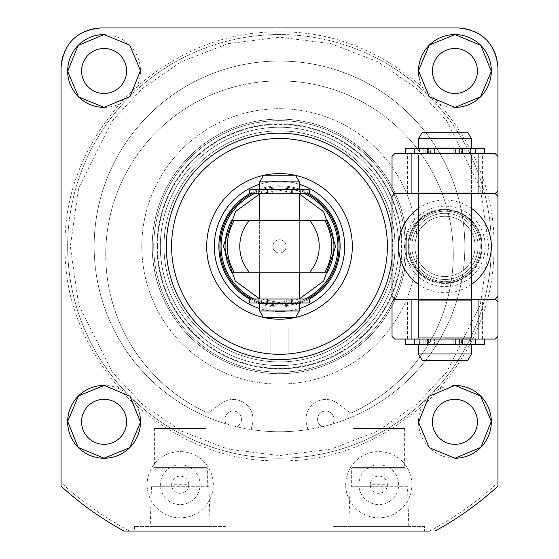 <?xml version="1.0" encoding="UTF-8"?>
<svg xmlns="http://www.w3.org/2000/svg" width="559" height="559" viewBox="0 0 559 559"><rect width="100%" height="100%" fill="white"/><g stroke="black" fill="none" stroke-linecap="round" stroke-linejoin="round"><path stroke-width="0.42" stroke-dasharray="2.79 2.1" d="M65.019 246.4C64.355 301.364 85.296 351.918 127.843 398.064C173.982 440.604 224.536 461.545 279.5 460.882C334.464 461.545 385.018 440.604 431.157 398.064C473.704 351.918 494.645 301.371 493.981 246.4C494.645 191.437 473.704 140.882 431.157 94.744C385.018 52.197 334.464 31.255 279.5 31.919C224.536 31.255 173.982 52.197 127.843 94.744C85.296 140.882 64.355 191.437 65.019 246.4M491.333 246.4A211.833 211.833 0 0 1 131.924 398.364A211.833 211.833 0 0 1 67.667 246.4A211.833 211.833 0 0 0 427.076 398.364A211.833 211.833 0 0 0 427.083 94.443A211.833 211.833 0 0 0 67.667 246.4A211.833 211.833 0 0 1 427.076 94.436A211.833 211.833 0 0 1 427.083 398.364A211.833 211.833 0 0 1 67.667 246.4M480.244 246.4A35.252 35.252 0 0 1 444.992 281.652A35.252 35.252 0 0 1 409.747 246.4A35.252 35.252 0 0 1 444.992 211.155A35.252 35.252 0 0 1 480.244 246.4A35.252 35.252 0 0 1 444.992 281.652A35.252 35.252 0 0 1 409.747 246.4A35.252 35.252 0 0 1 444.992 211.155A35.252 35.252 0 0 1 480.244 246.4A35.252 35.252 0 0 0 444.992 211.155M454.921 48.472A22.507 22.507 0 0 0 432.414 70.979A22.507 22.507 0 0 0 454.921 93.486A22.507 22.507 0 0 0 477.428 70.979A22.507 22.507 0 0 0 454.921 48.472M104.079 48.472A22.507 22.507 0 0 0 81.572 70.979A22.507 22.507 0 0 0 104.079 93.486A22.507 22.507 0 0 0 126.586 70.979A22.507 22.507 0 0 0 104.079 48.472M104.079 399.315A22.507 22.507 0 0 0 81.572 421.821A22.507 22.507 0 0 0 104.079 444.328A22.507 22.507 0 0 0 126.586 421.821A22.507 22.507 0 0 0 104.079 399.315M454.921 399.315A22.507 22.507 0 0 0 432.414 421.821A22.507 22.507 0 0 0 454.921 444.328A22.507 22.507 0 0 0 477.428 421.821A22.507 22.507 0 0 0 454.921 399.315M411.892 484.709A33.1 33.1 0 0 0 378.799 451.616A33.1 33.1 0 0 0 345.7 484.709A33.1 33.1 0 0 1 378.799 451.616A33.1 33.1 0 0 1 411.892 484.709A33.1 33.1 0 0 1 378.799 517.809A33.1 33.1 0 0 1 345.7 484.709A33.1 33.1 0 0 0 378.799 517.809A33.1 33.1 0 0 0 411.892 484.709M213.3 484.709A33.1 33.1 0 0 0 180.201 451.616A33.1 33.1 0 0 0 147.108 484.709A33.1 33.1 0 0 1 180.201 451.616A33.1 33.1 0 0 1 213.3 484.709A33.1 33.1 0 0 1 180.201 517.809A33.1 33.1 0 0 1 147.108 484.709A33.1 33.1 0 0 0 180.201 517.809A33.1 33.1 0 0 0 213.3 484.709M464.85 246.4A185.35 185.35 0 0 0 279.5 61.05A185.35 185.35 0 0 0 94.15 246.4A185.35 185.35 0 0 1 279.5 61.05A185.35 185.35 0 0 1 322.243 426.755A8.273 8.273 0 0 1 325.841 411.033A8.273 8.273 0 0 1 334.114 419.306A8.273 8.273 0 0 0 325.841 411.033A8.273 8.273 0 0 0 322.243 426.755A185.35 185.35 0 0 1 307.869 429.571L306.521 423.897A19.858 19.858 0 0 1 337.685 403.367A19.858 19.858 0 0 0 306.521 423.897L307.869 429.571A185.35 185.35 0 0 1 251.131 429.571L252.479 423.897A19.858 19.858 0 0 0 221.315 403.367L208.179 413.129A173.765 173.765 0 0 1 279.5 80.908A173.765 173.765 0 0 1 453.265 254.673A173.765 173.765 0 0 0 279.5 80.908A173.765 173.765 0 0 0 208.179 413.129L221.315 403.367A19.858 19.858 0 0 1 252.479 423.897L251.131 429.571A185.35 185.35 0 0 1 226.325 423.96A8.273 8.273 0 0 1 233.159 411.033A8.273 8.273 0 0 1 241.439 419.306A8.273 8.273 0 0 0 233.159 411.033A8.273 8.273 0 0 0 226.325 423.96A185.35 185.35 0 0 1 94.15 246.4A185.35 185.35 0 0 0 279.5 431.751A185.35 185.35 0 0 0 464.85 246.4M392.034 234.179A113.197 113.197 0 0 1 392.034 258.628M497.95 302.007L497.95 336.427L497.95 302.007L495.302 299.358L482.438 299.358L482.438 339.075L495.302 339.075L497.95 336.427M418.356 220.623C439.053 196.656 483.493 213.797 482.061 246.4C483.514 278.99 439.018 296.151 418.356 272.177C409.551 265.951 404.926 257.357 404.464 246.4C404.919 235.465 409.551 226.87 418.356 220.623A37.069 37.069 0 0 0 418.356 272.177M225.878 526.417L134.53 526.417L225.878 526.417L225.878 531.05L134.53 531.05L225.878 531.05M134.53 526.417L134.53 531.05M424.47 526.417L333.122 526.417L424.47 526.417L424.47 531.05L333.122 531.05L424.47 531.05M333.122 526.417L333.122 531.05M482.061 246.4A37.069 37.069 0 0 0 444.992 209.332A37.069 37.069 0 0 0 407.923 246.4A37.069 37.069 0 0 0 444.992 283.469A37.069 37.069 0 0 0 482.061 246.4M454.921 385.417A36.412 36.412 0 0 0 418.516 421.821A36.412 36.412 0 0 0 454.921 458.233M419.145 77.722A36.412 36.412 0 0 0 454.921 107.384M141.811 246.4A137.689 137.689 0 0 0 279.5 384.089A137.689 137.689 0 0 0 417.189 246.4A137.689 137.689 0 0 0 279.5 108.712A137.689 137.689 0 0 0 141.811 246.4A137.689 137.689 0 0 0 279.5 384.089A137.689 137.689 0 0 0 417.189 246.4A137.689 137.689 0 0 0 279.5 108.712A137.689 137.689 0 0 0 141.811 246.4M444.992 209.995A36.412 36.412 0 0 0 408.587 246.4A36.412 36.412 0 0 0 444.992 282.812A36.412 36.412 0 0 0 481.404 246.4A36.412 36.412 0 0 0 444.992 209.995A36.412 36.412 0 0 1 481.404 246.4A36.412 36.412 0 0 1 444.992 282.812A36.412 36.412 0 0 1 408.587 246.4A36.412 36.412 0 0 1 444.992 209.995M171.599 246.4A107.901 107.901 0 0 1 279.5 138.499A107.901 107.901 0 0 1 387.401 246.4A107.901 107.901 0 0 0 279.5 138.499A107.901 107.901 0 0 0 171.599 246.4A107.901 107.901 0 0 0 279.5 354.301A107.901 107.901 0 0 0 387.401 246.4A107.901 107.901 0 0 1 279.5 354.301A107.901 107.901 0 0 1 171.599 246.4M208.947 486.7L151.461 486.7L208.947 486.7L210.191 526.417L150.217 526.417L210.191 526.417M151.461 486.7L150.217 526.417M407.539 486.7L350.053 486.7L407.539 486.7L408.783 526.417L348.809 526.417L408.783 526.417M350.053 486.7L348.809 526.417M188.809 484.709A8.609 8.609 0 0 0 180.201 476.107A8.609 8.609 0 0 0 171.599 484.709L188.809 484.709L188.579 486.7L207.347 486.7L153.061 486.7L171.83 486.7L171.599 484.709A8.609 8.609 0 0 0 180.201 493.317A8.609 8.609 0 0 0 188.809 484.709M387.401 484.709A8.609 8.609 0 0 0 378.799 476.107A8.609 8.609 0 0 0 370.191 484.709L387.401 484.709L387.17 486.7L405.939 486.7L351.653 486.7L370.421 486.7L370.191 484.709A8.609 8.609 0 0 0 378.799 493.317A8.609 8.609 0 0 0 387.401 484.709M219.925 246.4A59.575 59.575 0 0 1 279.5 186.825A59.575 59.575 0 0 1 339.075 246.4A59.575 59.575 0 0 0 279.5 186.825A59.575 59.575 0 0 0 219.925 246.4A59.575 59.575 0 0 0 279.5 305.976A59.575 59.575 0 0 0 339.075 246.4A59.575 59.575 0 0 1 279.5 305.976A59.575 59.575 0 0 1 219.925 246.4M154.389 428.446L206.019 428.446L154.389 428.446L154.389 467.401L153.061 468.162L207.347 468.162L207.347 486.7M206.019 428.446L206.019 467.401L154.389 467.401L206.019 467.401L207.347 468.162L153.061 468.162L153.061 486.7M180.201 464.85A19.858 19.858 0 0 0 160.342 484.709A19.858 19.858 0 0 0 180.201 504.574A19.858 19.858 0 0 0 200.066 484.709A19.858 19.858 0 0 0 180.201 464.85M352.981 428.446L404.611 428.446L352.981 428.446L352.981 467.401L351.653 468.162L405.939 468.162L405.939 486.7M404.611 428.446L404.611 467.401L352.981 467.401L404.611 467.401L405.939 468.162L351.653 468.162L351.653 486.7M378.799 464.85A19.858 19.858 0 0 0 358.934 484.709A19.858 19.858 0 0 0 378.799 504.574A19.858 19.858 0 0 0 398.658 484.709A19.858 19.858 0 0 0 378.799 464.85M497.95 246.4L497.95 296.382A72.817 72.817 0 0 1 494.974 299.358L395.017 299.358A72.817 72.817 0 0 1 392.034 296.382L392.034 196.426A72.817 72.817 0 0 1 395.017 193.442L494.974 193.442A72.817 72.817 0 0 1 497.95 196.426L497.95 246.4M418.516 208.374A46.341 46.341 0 0 1 471.475 208.374M471.475 284.426A46.341 46.341 0 0 1 418.516 284.426M494.974 299.358L395.017 299.358M444.992 193.442L471.475 193.442L444.992 193.442M395.017 193.442L494.974 193.442M334.114 419.306A8.273 8.273 0 0 1 332.675 423.96A8.273 8.273 0 0 0 334.114 419.306M241.439 419.306A8.273 8.273 0 0 1 236.757 426.755A8.273 8.273 0 0 0 241.439 419.306M350.821 413.129L337.685 403.367L350.821 413.129A173.765 173.765 0 0 0 453.265 254.673A173.765 173.765 0 0 1 350.821 413.129M104.079 107.384A36.412 36.412 0 0 0 140.484 70.979A36.412 36.412 0 0 0 104.079 34.567M139.855 415.078A36.412 36.412 0 0 0 104.079 385.417M497.95 156.373L497.95 190.794L497.95 156.373L495.302 153.725L482.438 153.725L482.438 193.442L495.302 193.442L497.95 190.794M61.05 482.585L61.05 67.667A39.717 39.717 0 0 1 100.767 27.95L458.233 27.95A39.717 39.717 0 0 1 497.95 67.667L497.95 482.585C477.225 501.73 454.383 517.886 429.431 531.05L129.569 531.05C104.617 517.886 81.775 501.73 61.05 482.585L61.05 486.176A324.367 324.367 0 0 0 123.972 531.05A324.367 324.367 0 0 1 61.05 486.176M497.95 482.585L497.95 486.176A324.367 324.367 0 0 1 435.028 531.05A324.367 324.367 0 0 0 497.95 486.176M475.115 246.4A30.123 30.123 0 0 1 444.992 276.523A30.123 30.123 0 0 1 414.876 246.4A30.123 30.123 0 0 1 444.992 216.284A30.123 30.123 0 0 1 475.115 246.4A30.123 30.123 0 0 1 444.992 276.523A30.123 30.123 0 0 1 414.876 246.4A30.123 30.123 0 0 1 444.992 216.284A30.123 30.123 0 0 1 475.115 246.4A30.123 30.123 0 0 0 444.992 216.284A30.123 30.123 0 0 0 414.876 246.4M481.404 246.4A36.412 36.412 0 0 1 444.992 282.812A36.412 36.412 0 0 1 408.587 246.4A36.412 36.412 0 0 1 444.992 209.995A36.412 36.412 0 0 1 481.404 246.4A36.412 36.412 0 0 1 444.992 282.812A36.412 36.412 0 0 1 408.587 246.4A36.412 36.412 0 0 1 444.992 209.995A36.412 36.412 0 0 1 481.404 246.4M444.992 213.3A33.1 33.1 0 0 0 411.892 246.4A33.1 33.1 0 0 1 444.992 213.3A33.1 33.1 0 0 1 478.092 246.4A33.1 33.1 0 0 0 444.992 213.3M444.992 279.5A33.1 33.1 0 0 0 478.092 246.4A33.1 33.1 0 0 1 444.992 279.5A33.1 33.1 0 0 1 411.892 246.4A33.1 33.1 0 0 0 444.992 279.5M279.5 138.499A107.901 107.901 0 0 1 387.401 246.4A107.901 107.901 0 0 1 279.5 354.301A107.901 107.901 0 0 1 171.599 246.4A107.901 107.901 0 0 1 279.5 138.499M263.044 189.138A59.575 59.575 0 0 1 279.5 186.825A59.575 59.575 0 0 0 219.925 246.4A59.575 59.575 0 0 0 279.5 305.976A59.575 59.575 0 0 1 219.925 246.4A59.575 59.575 0 0 1 279.5 186.825A59.575 59.575 0 0 0 219.925 246.4A59.575 59.575 0 0 0 279.5 305.976A59.575 59.575 0 0 0 339.075 246.4A59.575 59.575 0 0 0 279.5 186.825A59.575 59.575 0 0 1 339.075 246.4A59.575 59.575 0 0 1 263.044 303.663M294.935 175.24A72.817 72.817 0 0 1 295.627 175.393M295.627 317.407A72.817 72.817 0 0 1 294.935 317.561M279.5 307.017A60.617 60.617 0 0 0 299.358 303.677L259.642 303.663A60.617 60.617 0 0 0 279.5 307.017M301.203 302.999A60.617 60.617 0 0 0 309.288 299.198M309.288 193.61A60.617 60.617 0 0 0 301.203 189.801M299.358 189.131A60.617 60.617 0 0 0 259.642 189.131M299.358 308.505A65.207 65.207 0 0 1 279.5 311.608A65.207 65.207 0 0 0 344.707 246.4A65.207 65.207 0 0 0 279.5 181.2A65.207 65.207 0 0 0 214.293 246.4A65.207 65.207 0 0 0 279.5 311.608A65.207 65.207 0 0 1 259.642 308.505M259.642 184.295A65.207 65.207 0 0 1 299.358 184.295M264.065 317.561A72.817 72.817 0 0 1 263.373 317.407M263.373 175.393A72.817 72.817 0 0 1 264.065 175.24M257.797 189.801A60.617 60.617 0 0 0 249.712 193.61M249.712 299.198A60.617 60.617 0 0 0 257.797 302.999M260.899 302.999A59.575 59.575 0 0 1 251.571 299.03M251.571 193.777A59.575 59.575 0 0 1 260.899 189.801M307.429 299.03A59.575 59.575 0 0 1 298.101 302.999M295.956 303.663A59.575 59.575 0 0 1 279.5 305.976A59.575 59.575 0 0 0 339.075 246.4A59.575 59.575 0 0 0 279.5 186.825A59.575 59.575 0 0 1 295.956 189.138M319.217 246.4A39.717 39.717 0 0 0 309.686 220.581L249.314 220.581A39.717 39.717 0 0 0 249.314 272.219L309.686 272.219A39.717 39.717 0 0 0 319.217 246.4M259.642 272.219L259.642 220.581L299.358 220.581L259.642 220.581L259.642 272.219L299.358 272.219L299.358 220.581L299.358 272.219L259.642 272.219M298.101 189.801A59.575 59.575 0 0 1 307.429 193.777M327.483 272.219L324.863 272.219M234.137 272.219L231.517 272.219M231.789 220.581L234.137 220.581M324.863 220.581L327.483 220.581M279.5 299.03L259.642 299.03L279.5 299.03M279.5 193.777L259.642 193.777L279.5 193.777M259.642 189.138L299.358 189.138M259.642 181.857L299.358 181.857M299.358 310.944L259.642 310.944M263.464 175.24L295.536 175.24M295.536 317.561L263.464 317.561M279.5 303.663L292.902 303.663L279.5 303.663M444.992 338.747L471.475 338.747L444.992 338.747M444.992 154.053L471.475 154.053L444.992 154.053M444.992 148.1L471.475 148.1L418.516 148.1L471.475 148.1L471.475 138.828L418.516 138.828L444.992 138.828L418.516 138.828L418.516 148.1L444.992 148.1M444.992 344.707L418.516 344.707L465.018 344.707L418.516 344.707L418.516 353.973L471.475 353.973L444.992 353.973L471.475 353.973L471.475 344.707L444.992 344.707M418.516 138.828L422.338 132.21L467.652 132.21L422.338 132.21L467.652 132.21L471.475 138.828M471.475 353.973L467.652 360.59L422.338 360.59L444.992 360.59L422.338 360.59L418.516 353.973M471.475 337.755L472.795 339.075L417.189 339.075L472.795 339.075L417.189 339.075L472.795 339.075L471.475 337.755L418.516 337.755L417.189 339.075L418.516 337.755L471.475 337.755L418.516 337.755L471.475 337.755L471.475 300.686L471.475 337.755M418.516 300.686L418.516 337.755L418.516 300.686L471.475 300.686L472.795 299.358L417.189 299.358L472.795 299.358L417.189 299.358L472.795 299.358L471.475 300.686L418.516 300.686L471.475 300.686L418.516 300.686L417.189 299.358L418.516 300.686M407.546 339.075L407.546 299.358L394.682 299.358L392.034 302.007L392.034 336.427L394.682 339.075L482.438 339.075M407.546 299.358L482.438 299.358M471.475 192.121L472.795 193.442L417.189 193.442L472.795 193.442L417.189 193.442L472.795 193.442L471.475 192.121L418.516 192.121L417.189 193.442L418.516 192.121L471.475 192.121L418.516 192.121L471.475 192.121L471.475 155.046L471.475 192.121M418.516 155.046L418.516 192.121L418.516 155.046L471.475 155.046L472.795 153.725L417.189 153.725L472.795 153.725L417.189 153.725L472.795 153.725L471.475 155.046L418.516 155.046L471.475 155.046L418.516 155.046L417.189 153.725L418.516 155.046M407.546 193.442L407.546 153.725L394.682 153.725L392.034 156.373L392.034 190.794L394.682 193.442L482.438 193.442M407.546 153.725L482.438 153.725M264.994 189.801L264.994 193.777L257.035 193.777L257.035 189.801L267.733 189.801L261.353 189.801L261.353 193.777L249.712 193.777M261.353 189.801L249.712 189.801M309.288 189.801L291.449 189.801L291.449 193.777L291.267 189.801L257.035 189.801L257.035 193.777L272.247 193.777L272.247 189.801M309.288 193.777L297.647 193.777L297.647 189.801M261.353 193.777L267.551 193.777L267.551 189.801M267.593 189.801L267.551 193.777M267.593 193.777L266.315 193.777L266.315 189.801M264.994 193.777L266.315 193.777M273.952 189.801L273.952 193.777L272.247 193.777M273.952 193.777L285.048 193.777L285.048 189.801M286.753 189.801L286.753 193.777L285.048 193.777M286.753 193.777L301.965 193.777L294.006 193.777L294.006 189.801M292.685 189.801L292.685 193.777L294.006 193.777M292.685 193.777L291.407 193.777L291.407 189.801M291.449 193.777L297.647 193.777M264.994 299.03L264.994 302.999L257.035 302.999L257.035 299.03L267.733 299.03L261.353 299.03L261.353 302.999L249.712 302.999M261.353 299.03L249.712 299.03M309.288 299.03L291.449 299.03L291.449 302.999L291.267 299.03L257.035 299.03L257.035 302.999L272.247 302.999L272.247 299.03M309.288 302.999L297.647 302.999L297.647 299.03M261.353 302.999L267.551 302.999L267.551 299.03M267.593 299.03L267.551 302.999M267.593 302.999L266.315 302.999L266.315 299.03M264.994 302.999L266.315 302.999M273.952 299.03L273.952 302.999L272.247 302.999M273.952 302.999L285.048 302.999L285.048 299.03M286.753 299.03L286.753 302.999L285.048 302.999M286.753 302.999L301.965 302.999L294.006 302.999L294.006 299.03M292.685 299.03L292.685 302.999L294.006 302.999M292.685 302.999L291.407 302.999L291.407 299.03M291.449 302.999L297.647 302.999M405.275 153.725L413.967 153.725L413.967 148.428L419.425 148.428L419.425 153.725L413.967 153.725L413.967 148.428L405.275 148.428L405.275 153.725L484.709 153.725L470.566 153.725L470.566 148.428L405.275 148.428L427.586 148.428L427.586 153.725L425.175 153.725L425.175 148.428L414.575 148.428L475.416 148.428L475.416 153.725L466.136 153.725L466.136 148.428L462.398 148.428L484.709 148.428L484.709 153.725L470.566 153.725L470.566 148.428L462.579 148.428L462.579 153.725L470.566 153.725L462.398 153.725L462.552 148.428L462.398 153.725L462.552 148.428L464.815 148.428L464.815 153.725L462.552 153.725L466.136 153.725L466.136 148.428L464.815 148.428L464.815 153.725L475.416 153.725L461.399 153.725L475.416 153.725L475.416 148.428L466.136 148.428L474.088 148.428L474.088 153.725L474.088 148.428L475.416 148.428L475.416 153.725L475.416 148.428L461.399 148.428L461.399 153.725L459.54 153.725L461.399 153.725L461.399 148.428L459.54 148.428L459.54 153.725L453.831 153.725L453.831 148.428L459.54 148.428L459.54 153.725L453.831 153.725L453.831 148.428L436.16 148.428L436.16 153.725L453.831 153.725L434.42 153.725L434.42 148.428L436.16 148.428L436.16 153.725L434.42 153.725L434.42 148.428L430.444 148.428L430.444 153.725L434.42 153.725L428.585 153.725L430.444 153.725L430.444 148.428L428.585 148.428L428.585 153.725L414.575 153.725L428.585 153.725L428.585 148.428L414.575 148.428L414.575 153.725L415.896 153.725L414.575 153.725L414.575 148.428L414.575 153.725L414.575 148.428L415.896 148.428L415.896 153.725L425.175 153.725L425.175 148.428L415.896 148.428L415.896 153.725L427.586 153.725L427.586 148.428L425.175 148.428L427.586 148.428L427.432 153.725L427.411 148.428L427.432 153.725L427.411 148.428L419.425 148.428L419.425 153.725L427.411 153.725L405.275 153.725L484.709 153.725M484.709 339.075L405.275 339.075L405.275 344.372L484.709 344.372L470.566 344.372L470.566 339.075L484.709 339.075L484.709 344.372L470.566 344.372L470.566 339.075L484.709 339.075L405.275 339.075L427.586 339.075L427.586 344.372L425.175 344.372L425.175 339.075L414.575 339.075L475.416 339.075L475.416 344.372L466.136 344.372L466.136 339.075L470.566 339.075L462.579 339.075L462.579 344.372L470.566 344.372L462.398 344.372L462.552 339.075L462.398 344.372L462.552 339.075L464.815 339.075L464.815 344.372L462.552 344.372L466.136 344.372L466.136 339.075L464.815 339.075L464.815 344.372L475.416 344.372L461.399 344.372L475.416 344.372L475.416 339.075L466.136 339.075L474.088 339.075L474.088 344.372L474.088 339.075L475.416 339.075L475.416 344.372L475.416 339.075L461.399 339.075L461.399 344.372L459.54 344.372L461.399 344.372L461.399 339.075L459.54 339.075L459.54 344.372L453.831 344.372L453.831 339.075L459.54 339.075L459.54 344.372L453.831 344.372L453.831 339.075L436.16 339.075L436.16 344.372L453.831 344.372L434.42 344.372L434.42 339.075L436.16 339.075L436.16 344.372L434.42 344.372L434.42 339.075L430.444 339.075L430.444 344.372L434.42 344.372L428.585 344.372L430.444 344.372L430.444 339.075L428.585 339.075L428.585 344.372L414.575 344.372L428.585 344.372L428.585 339.075L414.575 339.075L414.575 344.372L415.896 344.372L414.575 344.372L414.575 339.075L414.575 344.372L414.575 339.075L415.896 339.075L415.896 344.372L425.175 344.372L425.175 339.075L415.896 339.075L415.896 344.372L427.586 344.372L427.586 339.075L425.175 339.075L427.586 339.075L427.432 344.372L427.411 339.075L427.432 344.372L427.411 339.075L419.425 339.075L419.425 344.372L427.411 344.372L405.275 344.372L413.967 344.372L413.967 339.075L419.425 339.075L419.425 344.372L413.967 344.372L413.967 339.075L405.275 339.075M279.5 130.89A115.517 115.517 0 0 0 163.983 246.4A115.517 115.517 0 0 0 279.5 361.918A115.517 115.517 0 0 0 395.017 246.4A115.517 115.517 0 0 0 279.5 130.89A115.517 115.517 0 0 0 163.983 246.4A115.517 115.517 0 0 0 279.5 361.918A115.517 115.517 0 0 0 395.017 246.4A115.517 115.517 0 0 0 279.5 130.89A115.517 115.517 0 0 1 395.017 246.4A115.517 115.517 0 0 1 279.5 361.918A115.517 115.517 0 0 0 395.017 246.4A115.517 115.517 0 0 0 279.5 130.89A115.517 115.517 0 0 1 395.017 246.4A115.517 115.517 0 0 1 279.5 361.918A115.517 115.517 0 0 0 395.017 246.4A115.517 115.517 0 0 0 279.5 130.89A115.517 115.517 0 0 1 395.017 246.4A115.517 115.517 0 0 1 279.5 361.918A115.517 115.517 0 0 0 395.017 246.4A115.517 115.517 0 0 0 279.5 130.89A115.517 115.517 0 0 0 163.983 246.4A115.517 115.517 0 0 0 279.5 361.918A115.517 115.517 0 0 1 163.983 246.4A115.517 115.517 0 0 1 279.5 130.89A115.517 115.517 0 0 0 163.983 246.4A115.517 115.517 0 0 0 279.5 361.918A115.517 115.517 0 0 1 163.983 246.4A115.517 115.517 0 0 1 279.5 130.89A115.517 115.517 0 0 0 163.983 246.4A115.517 115.517 0 0 0 279.5 361.918A115.517 115.517 0 0 1 163.983 246.4A115.517 115.517 0 0 1 279.5 130.89A115.517 115.517 0 0 0 163.983 246.4A115.517 115.517 0 0 0 279.5 361.918A115.517 115.517 0 0 0 395.017 246.4A115.517 115.517 0 0 0 279.5 130.89M279.5 119.102A127.298 127.298 0 0 0 152.202 246.4A127.298 127.298 0 0 0 279.5 373.698A127.298 127.298 0 0 0 406.798 246.4A127.298 127.298 0 0 0 279.5 119.102A127.298 127.298 0 0 0 152.202 246.4A127.298 127.298 0 0 0 279.5 373.698A127.298 127.298 0 0 0 406.798 246.4A127.298 127.298 0 0 0 279.5 119.102A127.298 127.298 0 0 0 152.202 246.4A127.298 127.298 0 0 0 279.5 373.698A127.298 127.298 0 0 0 406.798 246.4A127.298 127.298 0 0 0 279.5 119.102M279.5 120.625A125.775 125.775 0 0 1 405.275 246.4A125.775 125.775 0 0 1 279.5 372.175A125.775 125.775 0 0 0 405.275 246.4A125.775 125.775 0 0 0 279.5 120.625A125.775 125.775 0 0 1 405.275 246.4A125.775 125.775 0 0 1 279.5 372.175A125.775 125.775 0 0 0 405.275 246.4A125.775 125.775 0 0 0 279.5 120.625A125.775 125.775 0 0 1 405.275 246.4A125.775 125.775 0 0 1 279.5 372.175A125.775 125.775 0 0 0 405.275 246.4A125.775 125.775 0 0 0 279.5 120.625A125.775 125.775 0 0 1 405.275 246.4A125.775 125.775 0 0 1 279.5 372.175A125.775 125.775 0 0 0 405.275 246.4A125.775 125.775 0 0 0 279.5 120.625A125.775 125.775 0 0 1 405.275 246.4A125.775 125.775 0 0 1 279.5 372.175A125.775 125.775 0 0 0 405.275 246.4A125.775 125.775 0 0 0 279.5 120.625A125.775 125.775 0 0 1 405.275 246.4A125.775 125.775 0 0 1 279.5 372.175A125.775 125.775 0 0 0 405.275 246.4A125.775 125.775 0 0 0 279.5 120.625A125.775 125.775 0 0 0 153.725 246.4A125.775 125.775 0 0 0 279.5 372.175A125.775 125.775 0 0 1 153.725 246.4A125.775 125.775 0 0 1 279.5 120.625A125.775 125.775 0 0 0 153.725 246.4A125.775 125.775 0 0 0 279.5 372.175A125.775 125.775 0 0 1 153.725 246.4A125.775 125.775 0 0 1 279.5 120.625A125.775 125.775 0 0 0 153.725 246.4A125.775 125.775 0 0 0 279.5 372.175A125.775 125.775 0 0 1 153.725 246.4A125.775 125.775 0 0 1 279.5 120.625A125.775 125.775 0 0 0 153.725 246.4A125.775 125.775 0 0 0 279.5 372.175A125.775 125.775 0 0 1 153.725 246.4A125.775 125.775 0 0 1 279.5 120.625A125.775 125.775 0 0 0 153.725 246.4A125.775 125.775 0 0 0 279.5 372.175A125.775 125.775 0 0 1 153.725 246.4A125.775 125.775 0 0 1 279.5 120.625A125.775 125.775 0 0 0 153.725 246.4A125.775 125.775 0 0 0 279.5 372.175A125.775 125.775 0 0 1 153.725 246.4A125.775 125.775 0 0 1 279.5 120.625M279.5 123.937A122.463 122.463 0 0 1 401.963 246.4A122.463 122.463 0 0 1 279.5 368.863L288.109 368.563L279.5 368.863A122.463 122.463 0 0 0 401.963 246.4A122.463 122.463 0 0 0 279.5 123.937A122.463 122.463 0 0 1 401.963 246.4A122.463 122.463 0 0 1 279.5 368.863L270.891 368.563L288.109 368.563L279.5 368.863A122.463 122.463 0 0 0 401.963 246.4A122.463 122.463 0 0 0 279.5 123.937A122.463 122.463 0 0 0 157.037 246.4A122.463 122.463 0 0 0 279.5 368.863L270.891 368.563L279.5 368.863A122.463 122.463 0 0 1 157.037 246.4A122.463 122.463 0 0 1 279.5 123.937A122.463 122.463 0 0 0 157.037 246.4A122.463 122.463 0 0 0 279.5 368.863A122.463 122.463 0 0 1 157.037 246.4A122.463 122.463 0 0 1 279.5 123.937M288.109 329.146L288.109 368.563L288.109 329.146L270.891 329.146L270.891 368.563L270.891 329.146L288.109 329.146M279.5 127.249A119.158 119.158 0 0 1 398.658 246.4A119.158 119.158 0 0 1 279.5 365.558A119.158 119.158 0 0 0 398.658 246.4A119.158 119.158 0 0 0 279.5 127.249A119.158 119.158 0 0 0 160.342 246.4A119.158 119.158 0 0 0 279.5 365.558A119.158 119.158 0 0 1 160.342 246.4A119.158 119.158 0 0 1 279.5 127.249M157.547 246.4A121.953 121.953 0 0 0 279.5 368.353A121.953 121.953 0 0 0 401.453 246.4A121.953 121.953 0 0 0 279.5 124.447A121.953 121.953 0 0 0 157.547 246.4M279.5 253.024A6.617 6.617 0 0 1 272.883 246.4A6.617 6.617 0 0 1 279.5 239.783A6.617 6.617 0 0 1 286.117 246.4A6.617 6.617 0 0 1 279.5 253.024A6.617 6.617 0 0 1 272.883 246.4A6.617 6.617 0 0 1 279.5 239.783A6.617 6.617 0 0 1 286.117 246.4A6.617 6.617 0 0 1 279.5 253.024M488.685 246.4L480.314 187.831L446.844 120.891L417.042 88.797L377.94 61.825L330.991 43.651L279.5 37.215L228.009 43.651L181.06 61.825L141.958 88.797L112.156 120.891L78.686 187.831L70.315 246.4L78.686 304.969L112.156 371.91L141.958 404.003L181.06 430.975L228.009 449.15L279.5 455.585L330.991 449.15L377.94 430.975L417.042 404.003L446.844 371.91L480.314 304.969L488.685 246.4M404.779 246.4A40.213 40.213 0 0 0 444.992 286.613A40.213 40.213 0 0 0 485.205 246.4A40.213 40.213 0 0 0 444.992 206.187A40.213 40.213 0 0 0 404.779 246.4M259.956 193.777L279.5 190.263L299.358 193.896M299.358 298.911L279.5 302.538L259.642 298.911M304.886 299.03A58.429 58.429 0 0 1 294.02 302.999M292.902 303.271A58.429 58.429 0 0 1 266.098 303.271M266.098 189.529A58.429 58.429 0 0 1 292.902 189.529M294.02 189.801A58.429 58.429 0 0 1 304.886 193.777M264.98 302.999A58.429 58.429 0 0 1 254.114 299.03M254.114 193.777A58.429 58.429 0 0 1 264.98 189.801M255.861 189.801L255.861 193.777M303.139 189.801L303.139 193.777M258.356 193.777L258.356 189.801M267.048 193.777L267.048 189.801M268.928 193.777L268.928 189.801M290.072 193.777L290.072 189.801M291.952 193.777L291.952 189.801M301.965 193.777L301.965 189.801L301.965 193.777M300.644 193.777L300.644 189.801M255.861 299.03L255.861 302.999M303.139 299.03L303.139 302.999M258.356 302.999L258.356 299.03M267.048 302.999L267.048 299.03M268.928 302.999L268.928 299.03M290.072 302.999L290.072 299.03M291.952 302.999L291.952 299.03M301.965 302.999L301.965 299.03L301.965 302.999M300.644 302.999L300.644 299.03M476.016 153.725L476.016 148.428L476.016 153.725M455.564 148.428L455.564 153.725L455.564 148.428M423.855 148.428L423.855 153.725L423.855 148.428M476.016 344.372L476.016 339.075L476.016 344.372M455.564 339.075L455.564 344.372L455.564 339.075M423.855 339.075L423.855 344.372L423.855 339.075M418.516 193.442L418.516 338.747L418.516 193.442M471.475 193.442L471.475 338.747L471.475 193.442M266.098 193.777L266.098 189.801M266.098 302.999L266.098 299.03M292.902 193.777L292.902 189.801M292.902 302.999L292.902 299.03M267.733 193.777L267.733 189.801M267.733 302.999L267.733 299.03M462.398 148.428L462.398 153.725L462.398 148.428M462.398 339.075L462.398 344.372L462.398 339.075"/><path stroke-width="0.84" d="M454.921 93.486A22.507 22.507 0 0 1 432.414 70.979A22.507 22.507 0 0 1 454.921 48.472A22.507 22.507 0 0 1 477.428 70.979A22.507 22.507 0 0 1 454.921 93.486M104.079 93.486A22.507 22.507 0 0 1 81.572 70.979A22.507 22.507 0 0 1 104.079 48.472A22.507 22.507 0 0 1 126.586 70.979A22.507 22.507 0 0 1 104.079 93.486M104.079 444.328A22.507 22.507 0 0 1 81.572 421.821A22.507 22.507 0 0 1 104.079 399.315A22.507 22.507 0 0 1 126.586 421.821A22.507 22.507 0 0 1 104.079 444.328M454.921 444.328A22.507 22.507 0 0 1 432.414 421.821A22.507 22.507 0 0 1 454.921 399.315A22.507 22.507 0 0 1 477.428 421.821A22.507 22.507 0 0 1 454.921 444.328M454.921 458.233L429.27 447.661L418.516 422.213L429.019 396.247L454.921 385.417L480.488 395.898L491.326 421.374L480.845 447.389L454.921 458.233A36.412 36.412 0 0 0 491.333 421.821A36.412 36.412 0 0 0 454.921 385.417M104.079 385.417A36.412 36.412 0 0 0 67.667 421.821A36.412 36.412 0 0 0 104.079 458.233L78.183 447.417L67.674 421.423L78.505 395.905L104.079 385.417L129.954 396.212L140.484 422.171L129.737 447.654L104.079 458.233A36.412 36.412 0 0 0 139.855 415.078M392.034 258.628A113.197 113.197 0 0 1 273.379 359.43A113.197 113.197 0 0 1 166.303 246.4A113.197 113.197 0 0 1 273.379 133.37A113.197 113.197 0 0 1 392.034 234.179M429.431 531.05L123.972 531.05A324.367 324.367 0 0 1 61.05 486.176L61.05 67.667C63.384 43.574 76.625 30.34 100.767 27.95L458.233 27.95C482.326 30.284 495.567 43.525 497.95 67.667L497.95 156.373L495.302 153.725L478.092 153.725L478.092 193.442L394.682 193.442L392.034 190.794L392.034 156.373L394.682 153.725L478.092 153.725M435.028 531.05A324.367 324.367 0 0 0 497.95 486.176L497.95 336.427L495.302 339.075L394.682 339.075L392.034 336.427L392.034 302.007L394.682 299.358L478.092 299.358L478.092 339.075M497.95 156.373L497.95 302.007L495.302 299.358L478.092 299.358M104.079 107.384L78.512 96.903L67.674 71.426L78.155 45.412L104.079 34.567A36.412 36.412 0 0 0 67.667 70.979A36.412 36.412 0 0 0 104.079 107.384L129.981 96.56L140.484 70.588L129.73 45.139L104.079 34.567M454.921 107.384A36.412 36.412 0 0 0 491.333 70.979A36.412 36.412 0 0 0 454.921 34.567L480.817 45.384L491.326 71.377L480.495 96.896L454.921 107.384L429.046 96.595L418.516 70.63L429.263 45.146L454.921 34.567A36.412 36.412 0 0 0 419.145 77.722M471.475 208.374A46.341 46.341 0 0 1 471.475 284.426M494.974 299.358A72.817 72.817 0 0 0 497.95 296.382L497.95 196.426A72.817 72.817 0 0 0 494.974 193.442M418.516 284.426A46.341 46.341 0 0 1 418.516 208.374M395.017 193.442A72.817 72.817 0 0 0 392.034 196.426L392.034 296.382A72.817 72.817 0 0 0 395.017 299.358M123.972 531.05L129.569 531.05M279.5 138.499A107.901 107.901 0 0 1 387.401 246.4A107.901 107.901 0 0 1 279.5 354.301A107.901 107.901 0 0 1 171.599 246.4A107.901 107.901 0 0 1 279.5 138.499M264.065 175.24A72.817 72.817 0 0 1 294.935 175.24M295.627 175.393A72.817 72.817 0 0 1 295.627 317.407M294.935 317.561A72.817 72.817 0 0 1 264.065 317.561M257.797 302.999A60.617 60.617 0 0 0 259.642 303.677L299.358 303.663A60.617 60.617 0 0 0 301.203 302.999M309.288 299.198A60.617 60.617 0 0 0 309.288 193.61M301.203 189.801A60.617 60.617 0 0 0 299.358 189.131M259.642 308.505A65.207 65.207 0 0 1 259.642 184.295M263.373 317.407A72.817 72.817 0 0 1 263.373 175.393M259.642 189.131A60.617 60.617 0 0 0 257.797 189.801M249.712 193.61A60.617 60.617 0 0 0 249.712 299.198M299.358 184.295A65.207 65.207 0 0 1 299.358 308.505M263.044 303.663A59.575 59.575 0 0 1 260.899 302.999M251.571 299.03A59.575 59.575 0 0 1 251.571 193.777M260.899 189.801A59.575 59.575 0 0 1 263.044 189.138M307.429 193.777A59.575 59.575 0 0 1 307.429 299.03M298.101 302.999A59.575 59.575 0 0 1 295.956 303.663M231.517 220.581L327.483 220.581C336.092 237.792 336.092 255.009 327.483 272.219L231.517 272.219C222.908 255.009 222.908 237.799 231.517 220.581L231.789 220.581M295.956 189.138A59.575 59.575 0 0 1 298.101 189.801M309.686 220.581L324.863 220.581A52.197 52.197 0 0 1 324.863 272.219L309.686 272.219A39.717 39.717 0 0 0 309.686 220.581M249.314 272.219L234.137 272.219A52.197 52.197 0 0 1 234.137 220.581L249.314 220.581A39.717 39.717 0 0 0 249.314 272.219A39.717 39.717 0 0 1 249.314 220.581M279.5 189.138L259.642 189.138L259.642 181.857L299.358 181.857L299.358 189.138L279.5 189.138M299.358 310.944L295.536 317.561L263.464 317.561L259.642 310.944L299.358 310.944L299.358 303.663M299.358 181.857L295.536 175.24L263.464 175.24L259.642 181.857M444.992 148.1L418.516 148.1L418.516 138.828L471.475 138.828L471.475 148.1L444.992 148.1M418.516 353.973L471.475 353.973L471.475 344.707L418.516 344.707L418.516 353.973L422.338 360.59L467.652 360.59L471.475 353.973M471.475 138.828L467.652 132.21L422.338 132.21L418.516 138.828M411.892 339.075L411.892 299.358M497.95 302.007L497.95 336.427M497.95 190.794L495.302 193.442L478.092 193.442M411.892 193.442L411.892 153.725M249.712 193.777L309.288 193.777L309.288 189.801L249.712 189.801L249.712 193.777M249.712 302.999L309.288 302.999L309.288 299.03L249.712 299.03L249.712 302.999M484.709 153.725L484.709 148.428L405.275 148.428L405.275 153.725M405.275 339.075L405.275 344.372L484.709 344.372L484.709 339.075M299.358 193.896L323.668 211.749L335.638 246.4L323.668 281.051L299.358 298.911M304.886 193.777A58.429 58.429 0 0 1 304.886 299.03M294.02 302.999A58.429 58.429 0 0 1 292.902 303.271M292.902 189.529A58.429 58.429 0 0 1 294.02 189.801M266.098 303.271A58.429 58.429 0 0 1 264.98 302.999M254.114 299.03A58.429 58.429 0 0 1 254.114 193.777M264.98 189.801A58.429 58.429 0 0 1 266.098 189.529M259.642 298.911L235.262 280.967L223.362 246.149L235.542 211.484L259.956 193.777M259.642 299.03L259.642 272.219M259.642 220.581L259.642 193.777M266.098 189.801L266.098 189.138M266.098 303.663L266.098 302.999M259.642 310.944L259.642 303.663M299.358 299.03L299.358 272.219M299.358 220.581L299.358 193.777M292.902 189.801L292.902 189.138M292.902 303.663L292.902 302.999M418.516 299.358L418.516 193.442M471.475 299.358L471.475 193.442"/></g></svg>
